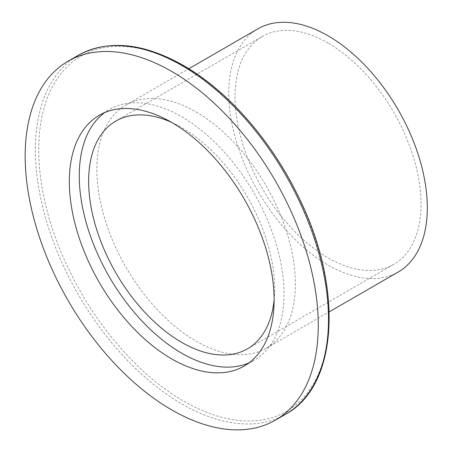 <?xml version="1.0" encoding="UTF-8"?>
<svg xmlns="http://www.w3.org/2000/svg" width="452" height="452" viewBox="0 0 452 452"><rect width="100%" height="100%" fill="white"/><g stroke="black" fill="none" stroke-linecap="round" stroke-linejoin="round"><path stroke-width="0.34" stroke-dasharray="2.26 1.69" d="M328.045 43.025A131.538 75.942 -120 0 0 262.273 36.51A131.538 75.942 -120 0 0 262.273 188.399A131.538 75.942 -120 0 0 393.811 264.341A131.538 75.942 -120 0 0 413.976 158.94A131.538 75.942 -120 0 0 328.045 43.025M171.574 122.362A131.538 75.942 60 0 1 181.647 127.549A131.538 75.942 60 0 1 274.11 299.964M257.855 28.855A140.38 81.049 -120 0 0 257.855 190.953A140.38 81.049 -120 0 0 398.235 272.002M248.916 362.922A144.804 83.603 -120 0 0 254.047 360.351A144.804 83.603 -120 0 0 276.245 244.317A144.804 83.603 -120 0 0 181.647 116.718A144.804 83.603 -120 0 0 109.248 109.548A144.804 83.603 -120 0 0 104.457 112.706M196.117 111.972A140.38 81.049 60 0 1 295.382 283.907A140.38 81.049 60 0 1 266.307 348.17A140.38 81.049 60 0 1 125.927 267.121A140.38 81.049 60 0 1 125.927 105.022A140.38 81.049 60 0 1 196.117 111.972M328.937 317.462A205.208 118.475 60 0 1 183.834 401.235A205.208 118.475 60 0 1 38.731 149.911A205.208 118.475 60 0 1 183.834 66.133A205.208 118.475 60 0 1 328.937 317.462M285.596 414.252A207.253 119.661 60 0 1 78.332 294.625A207.253 119.661 60 0 1 78.32 55.291M247.419 348.865L393.811 264.341M115.881 121.034L262.273 36.51M266.307 348.17L329.203 311.852M125.927 105.022L188.823 68.71M244.125 366.08L254.047 360.351M99.321 115.277L109.248 109.548"/><path stroke-width="0.68" d="M274.11 299.964A131.538 75.942 60 0 1 247.419 348.865A131.538 75.942 60 0 1 115.881 272.918A131.538 75.942 60 0 1 115.881 121.034A131.538 75.942 60 0 1 171.574 122.362M329.203 311.852L398.235 272.002A140.38 81.049 -120 0 0 419.75 159.511A140.38 81.049 -120 0 0 328.045 35.804A140.38 81.049 -120 0 0 257.855 28.855L188.823 68.71M104.457 112.706A144.804 83.603 -120 0 0 109.248 276.748A144.804 83.603 -120 0 0 248.916 362.922M171.72 122.447A144.804 83.603 60 0 1 266.318 250.046A144.804 83.603 60 0 1 244.125 366.08A144.804 83.603 60 0 1 99.321 282.477A144.804 83.603 60 0 1 99.321 115.277A144.804 83.603 60 0 1 171.72 122.447M171.72 71.456A207.253 119.661 -120 0 0 68.094 61.189A207.253 119.661 -120 0 0 68.094 300.507A207.253 119.661 -120 0 0 275.347 420.168A207.253 119.661 -120 0 0 307.117 254.092A207.253 119.661 -120 0 0 171.72 71.456M68.094 61.189L78.32 55.285A207.253 119.661 60 0 1 181.947 65.551A207.253 119.661 60 0 1 317.338 248.165A207.253 119.661 60 0 1 285.596 414.252M78.32 55.285C107.977 39.313 142.979 42.691 183.326 65.416C227.729 90.75 271.353 140.532 298.376 196.552C343.548 286.715 338.616 385.799 285.574 414.264L275.347 420.168"/></g></svg>
